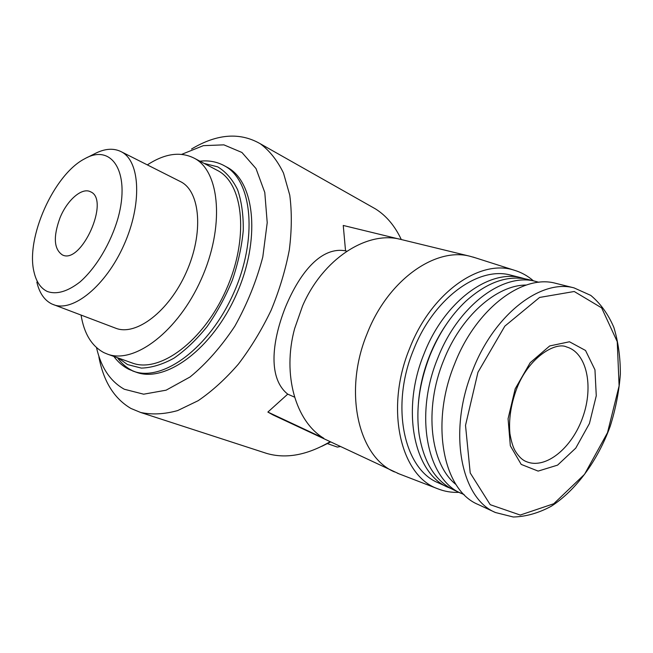 <?xml version="1.0" encoding="UTF-8"?>
<svg xmlns="http://www.w3.org/2000/svg" width="653" height="653" viewBox="0 0 653 653"><rect width="100%" height="100%" fill="white"/><g stroke="black" fill="none" stroke-linecap="round" stroke-linejoin="round"><path stroke-width="0.98" d="M327.071 443.493L337.332 447.076L340.368 446.538M98.881 356.897C103.476 381.393 114.161 398.575 130.935 408.452L140.607 412.459C151.994 414.884 164.336 414.263 177.64 410.582L198.137 400.705C212.037 391.229 225.481 379.018 238.443 364.056C250.834 347.763 261.722 329.847 271.109 310.297C279.378 290.234 285.443 270.122 289.312 249.944C291.801 230.215 291.956 211.947 289.761 195.141L283.508 173.086C277.419 160.573 269.705 150.81 260.359 143.799C239.937 132.037 217 133.775 191.541 149.015M263.73 452.464L266.604 453.394C285.794 459.002 306.747 455.239 329.455 442.097L330.083 441.714M401.301 239.537C394.894 225.93 386.315 215.735 375.557 208.952L370.651 206.177M398.918 239.006L343.249 225.456L345.543 250.85C322.223 246.475 300.658 270.554 285.418 307.22C270.954 344.017 268.669 379.091 287.736 394.143L267.869 412.067L273.166 415.014L398.959 473.8M345.543 250.85L346.865 251.209M287.736 394.143L294.576 397.146M401.873 239.684L400.42 239.325C366.937 230.599 322.843 258.825 302.543 305.971L294.601 328.679C282.104 374.789 295.736 421.454 323.798 438.277L267.869 412.067M321.749 446.342L330.614 441.959M96.497 347.608C101.035 367.5 110.308 381.385 124.307 389.245L143.668 394.192L166.107 390.184L190.064 376.969C206.234 363.745 221.163 346.816 234.835 326.198C247.169 304.086 256.498 281.002 262.8 256.972L267.216 222.681L264.783 192.464L256.017 168.572L241.936 152.476L223.881 144.852L203.336 145.66L181.73 154.337M135.367 371.924L136.673 372.381C165.821 382.976 212.241 349.045 236.313 294.65C260.678 240.386 255.07 182.742 227.913 167.682L225.163 166.205M117.442 357.705C121.442 363.337 126.298 367.59 132.004 370.463M131.555 362.758L132.632 363.15C159.871 373.247 203.41 341.209 226.036 290.063C248.948 239.047 243.847 184.84 218.322 170.89L215.784 169.551M81.07 315.105C84.066 333.61 91.681 346.131 103.925 352.653L107.737 354.228C134.608 364.211 178.212 331.3 201.271 279.182C224.616 227.195 220.134 172.335 194.953 158.573C180.995 151.186 165.127 153.292 147.333 164.891M36.837 282.104C39.417 293.075 44.469 300.388 51.995 304.045L115.801 328.247C136.085 336.303 168.98 311.399 186.26 272.334C203.769 233.366 200.43 191.933 181.036 181.893L179.485 181.11M53.513 304.673C72.965 312.452 105.868 285.826 123.956 244.948C142.264 204.169 140.224 161.552 121.605 151.904C113.638 147.749 104.398 148.5 93.877 154.149L87.249 157.487M47.457 291.548C56.762 294.74 67.618 291.54 80.017 281.941C96.138 267.812 110.92 243.022 118.12 217.751C130.665 172.017 111.655 143.195 84.776 158.736C53.832 174.408 25.271 238.5 34.119 272.391C36.388 282.047 40.837 288.438 47.457 291.548M60.011 217.833C53.097 236.77 53.881 249.119 62.345 254.899C81.274 265.061 110.52 199.451 90.489 191.77C81.984 187.125 67.12 200.12 60.011 217.833M475.457 257.829L469.94 256.245C435.118 246.981 387.882 280.292 367.223 333.397C343.111 391.163 358.081 456.602 394.518 471.939M533.379 280.814C527.665 275.827 521.249 272.285 514.131 270.179C479.955 258.719 431.168 292.781 409.7 348.269C384.666 408.484 400.379 475.817 437.706 488.754C444.448 491.456 451.525 492.648 458.953 492.354M511.781 275.395L510.499 275.068C478.078 266.13 433.38 298.633 413.48 350C390.298 405.856 403.774 468.691 437.91 482.665L451.207 488.681M525.045 278.823L521.461 277.827C489.056 268.881 444.187 301.768 424.099 353.673C400.722 410.1 414.051 473.441 448.178 487.399M445.975 324.868C439.493 334.336 434.016 344.662 429.543 355.844C423.373 371.459 419.659 387.237 418.41 403.195M528.677 279.639L527.395 279.313C507.495 274.954 486.95 282.284 465.752 301.302C450.774 315.513 438.808 333.634 429.854 355.656C419.283 383.025 415.716 409.333 419.153 434.58C423.895 462.593 435.429 481.057 453.745 489.954L464.185 494.656M538.896 282.292L535.468 281.345C503.088 272.383 458.014 305.784 437.69 358.358C414.043 415.537 427.184 479.514 461.312 493.439M526.261 285.051C496.615 284.904 460.798 316.362 443.542 360.701C423.634 409.243 430.343 464.454 456.055 484.583M556.723 283.573L555.385 283.239C522.253 274.138 475.784 309.098 454.602 363.966C429.968 423.666 443.15 490.166 478.029 504.451L495.464 512.523L513.299 517.005C525.943 516.67 538.594 513.087 551.254 506.255C576.166 490.174 597.683 460.577 610.18 426.368C615.648 408.99 619.036 391.612 620.35 374.251C620.399 357.273 618.22 341.625 613.82 327.316C608.163 314.126 600.482 303.482 590.785 295.401L574.011 287.875C540.953 278.766 494.231 314.42 472.723 370.218C447.738 430.939 460.626 498.304 495.464 512.523M515.184 388.837L508.075 418.712L510.328 445.787L521.208 464.405L538.145 471.099L557.572 465.132L575.75 448.129L589.439 423.511L596.271 395.751L594.956 369.794L585.529 350.473L569.465 341.772L549.687 345.951L530.179 362.717L515.184 388.837M132.649 370.969L133.849 371.386C162.956 381.972 209.393 347.935 233.513 293.417C257.927 239.039 252.401 181.322 225.277 166.27L222.665 164.866M118.356 358.032L127.523 364.57L141.342 368.096C151.643 367.778 162.524 364.472 173.992 358.162C185.509 350.171 196.545 339.65 207.091 326.606C217.033 312.387 225.448 296.911 232.346 280.17C238.116 263.175 241.757 246.597 243.267 230.436C243.479 214.992 241.594 201.418 237.602 189.721C232.517 179.428 225.897 171.812 217.735 166.866L204.111 163.397M477.955 372.283L465.516 425.381L470.217 472.96L490.207 504.679L520.245 515.046L553.76 503.741L584.533 474.331L607.51 432.678L619.109 385.899L617.24 341.682L601.633 307.857L574.224 291.499L539.607 297.442L504.834 326.141L477.955 372.283M526.579 461.704C545.851 469.638 572.273 447.795 582.884 416.916C593.83 386.152 586.745 352.693 566.69 346.996C555.581 341.372 528.179 357.583 516.392 389.49C510.768 405.17 508.614 419.928 509.944 433.755C511.389 441.991 513.217 447.836 515.421 451.288C518.857 456.798 522.571 460.275 526.579 461.704M375.557 208.952L260.359 143.799M266.604 453.394L140.607 412.459M330.181 441.755L329.455 442.097M227.913 167.682L225.277 166.27C217.596 161.854 209.14 160.156 199.9 161.185M136.673 372.381L128.853 369.329C122.976 366.357 117.981 362.056 113.859 356.424M218.322 170.89L194.953 158.573M132.632 363.15L107.737 354.228M181.036 181.893L121.605 151.904M469.94 256.245L400.42 239.325M514.131 270.179L472.976 257.037M437.706 488.754L397.391 473.205M510.499 275.068L521.461 277.827M527.395 279.313L535.468 281.345M555.385 283.239L574.011 287.875"/></g></svg>
